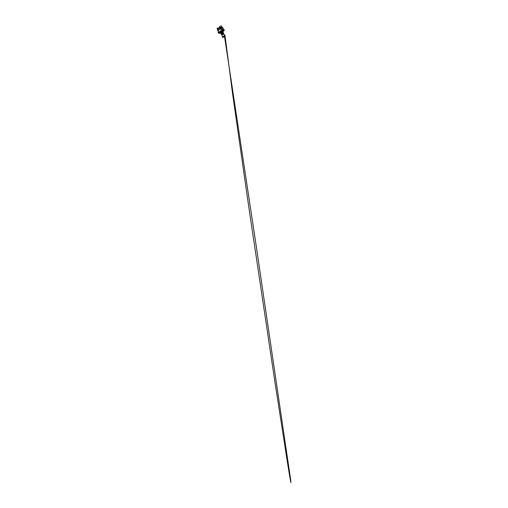 <?xml version="1.0" encoding="UTF-8"?>
<svg xmlns="http://www.w3.org/2000/svg" width="508" height="508" viewBox="0 0 508 508"><rect width="100%" height="100%" fill="white"/><g stroke="black" fill="none" stroke-linecap="round" stroke-linejoin="round"><path stroke-width="0.76" d="M218.446 30.366L218.846 29.432L219.05 29.934L218.23 30.22L218.846 29.432M220.599 28.943L220.656 29.07A0.508 0.406 -84.6 0 0 220.25 28.219L220.662 29.07A0.508 0.406 -84.6 0 0 220.256 28.219L220.491 28.289M219.989 29.4L220.053 29.527A0.508 0.406 -84.6 0 0 219.646 28.677L220.059 29.527A0.508 0.406 -84.6 0 0 219.646 28.677L219.888 28.753M221.793 29.477L220.605 27.019L217.411 29.439L218.592 32.645L222.085 29.991L221.786 29.566L221.983 30.004M220.059 31.42L218.789 32.309M221.939 29.921L220.034 31.363M218.173 30.258L218.859 29.356L219.056 30.086L218.173 30.258M217.418 29.585L218.396 32.048M217.411 29.439L218.764 32.391M221.907 29.356L220.605 27.019M220.751 26.956L222.333 27L223.958 29.915L222.675 29.794L223.711 29.864M222.447 29.312L221.209 26.765M218.643 31.998L218.11 32.315L218.446 32.956M224.225 30.131L222.567 29.915L222.244 29.229L221.761 29.547M222.453 29.267L222.707 29.788L222.415 29.248L221.869 29.413M223.501 29.426L223.901 29.451M223.818 30.588L224.238 30.086L222.567 29.915L218.478 33.02L218.11 32.315M218.167 30.258L218.853 29.356L219.05 30.086L218.167 30.258M222.371 30.416L222.745 30.264L222.142 30.461L222.682 30.15L222.307 30.01L218.497 32.899L218.681 33.268M220.859 33.147L221.285 32.664L220.866 33.534L221.285 32.664L222.891 32.118M222.885 31.737A1.416 0.495 -25.7 0 0 222.898 31.528A1.416 0.495 -25.7 0 0 221.405 31.693A1.416 0.495 -25.7 0 0 220.351 32.753A1.416 0.495 -25.7 0 0 220.516 32.874L220.872 32.099L222.231 31.458A1.314 0.457 -25.7 0 1 222.809 31.572A1.314 0.457 -25.7 0 1 222.821 31.655L222.802 31.56M220.536 32.842L220.872 32.099L222.186 31.464A1.314 0.457 -25.7 0 1 222.231 31.458M222.879 31.718L221.825 31.775L220.536 32.81L221.825 31.775L222.891 31.82M222.961 31.89L221.907 31.947L220.618 32.982L221.907 31.947L222.974 31.991M223.044 32.061L221.99 32.118L220.701 33.153L221.99 32.118L223.056 32.163M223.209 32.404L222.155 32.461L220.866 33.496L222.155 32.461L223.222 32.506M223.291 32.575L222.237 32.633L220.948 33.668L222.237 32.633L223.304 32.677M223.374 32.747L222.32 32.804L221.031 33.839L222.32 32.804L223.387 32.849M223.456 32.918L222.402 32.976L221.113 34.011L222.402 32.976L223.469 33.02M221.19 33.833L223.222 32.804M221.107 33.661L223.139 32.633M221.024 33.49L223.056 32.461M220.942 33.318L222.974 32.29M221.145 32.836L222.517 32.15L223.139 32.334M220.777 32.976L222.809 31.947M220.694 32.804L222.726 31.775M220.612 32.633L222.644 31.604M220.459 32.734A1.314 0.457 -25.7 0 1 220.44 32.709A1.314 0.457 -25.7 0 1 220.923 32.017A1.314 0.457 -25.7 0 1 222.186 31.464M221.266 32.734L223.126 32.233M221.367 34.442L221.374 34.436A1.314 0.457 -25.7 0 1 221.221 34.328A1.314 0.457 -25.7 0 1 222.206 33.344A1.314 0.457 -25.7 0 1 223.584 33.191A1.314 0.457 -25.7 0 1 223.564 33.407A1.2 0.419 -25.7 0 1 223.437 33.769M221.221 34.328L222.021 33.369L223.552 33.141M221.386 34.404A1.2 0.419 -25.7 0 1 221.361 34.366A1.2 0.419 -25.7 0 1 222.263 33.465A1.2 0.419 -25.7 0 1 223.526 33.325A1.2 0.419 -25.7 0 1 223.539 33.369M222.015 34.538A1.2 0.419 -25.7 0 1 221.78 34.576L221.532 34.55A1.2 0.419 -25.7 0 1 221.405 34.449A1.2 0.419 -25.7 0 1 222.301 33.553A1.2 0.419 -25.7 0 1 223.564 33.407L223.526 33.325M221.361 34.366L221.405 34.449A1.27 0.444 -25.7 0 1 221.272 34.347A1.27 0.444 -25.7 0 1 222.225 33.395A1.27 0.444 -25.7 0 1 223.564 33.242A1.27 0.444 -25.7 0 1 223.564 33.407M221.272 34.347L221.253 34.309A1.27 0.444 -25.7 0 1 221.253 34.309A1.27 0.444 -25.7 0 1 222.212 33.357A1.27 0.444 -25.7 0 1 223.552 33.21A1.27 0.444 -25.7 0 1 223.558 33.223L223.564 33.242M221.983 34.233L222.637 33.642L221.983 34.233M222.783 31.426A1.416 0.495 154.3 0 0 222.777 31.267A1.416 0.495 154.3 0 0 221.285 31.439A1.416 0.495 154.3 0 0 220.224 32.499A1.416 0.495 154.3 0 0 220.339 32.601M218.757 33.274L220.701 33.198M218.878 33.325L218.897 32.925L218.548 33.236M224.352 30.328L223.114 31.382M224.028 30.277L222.167 30.512L221.158 31.28A1.816 0.635 -25.7 0 1 223.114 31.045A1.816 0.635 -25.7 0 1 223.126 31.071A1.816 0.635 -25.7 0 1 223.044 31.509L222.917 31.604M219.85 32.645A1.816 0.635 -25.7 0 1 219.837 32.62A1.816 0.635 -25.7 0 1 219.932 32.207L218.897 32.925M220.459 32.855A1.816 0.635 -25.7 0 1 219.862 32.671A1.816 0.635 -25.7 0 1 219.958 32.258L219.932 32.207M221.158 31.28L219.958 32.258M221.183 31.331A1.816 0.635 -25.7 0 1 223.139 31.096L223.114 31.045M221.272 34.004L223.304 32.976M222.339 30.397L222.72 30.245M219.05 33.058L218.669 33.255L219.05 33.058M218.446 32.029L218.618 33.134M221.983 34.176L222.58 33.68M220.421 27.159L219.951 26.568L219.056 27.248L219.316 27.997M220.034 27.451L219.71 27.286L219.64 27.75M220.002 26.556L220.358 27.21M219.704 27.705L219.881 27.267M218.624 28.524L218.256 27.965L217.164 28.245L217.583 29.312M217.113 28.327L217.519 29.362M218.288 28.778L217.875 28.499L218.015 28.981M217.754 28.626L218.23 28.816M220.815 25.47L221.513 26.549M221.323 26.149L221.488 26.499L221.323 26.149M222.225 34.233L222.828 33.82M224.091 36.106L223.971 36.049C223.736 35.795 224.676 34.995 224.885 35.274L223.52 33.807L223.253 34.341M222.745 34.455L223.52 33.807M224.434 36.284L225.044 35.738L224.587 35.554L224.25 36.233L224.885 35.274M223.349 36.817L222.326 36.951L223.069 36.659M222.333 34.798L222.79 34.512M223.342 37.109L222.58 37.344L223.342 37.109M223.291 37.109L222.682 37.243M222.275 34.595L222.758 34.239M223.082 36.557L223.945 35.985M223.336 36.779L224.212 36.297L223.26 36.76L224.047 36.779L223.628 36.932L224.168 36.036M221.825 29.445L222.085 29.991M218.332 32.099L218.592 32.645M223.958 29.915L223.691 29.369M224.314 30.309L223.869 29.388M222.421 30.251L221.983 29.324M224.238 30.086L223.907 29.407M223.437 33.865L223.082 33.541M224.485 36.29L225.044 35.738L232.505 93.161L248.596 205.74L274.904 381.851L286.887 458.94C289.941 478.034 291.751 488.518 290.563 479.063L255.626 241.999L224.485 36.29L223.971 36.049M222.04 34.754L221.977 34.207M223.495 36.69L223.158 37.446L222.453 37.211L221.939 34.773"/></g></svg>
